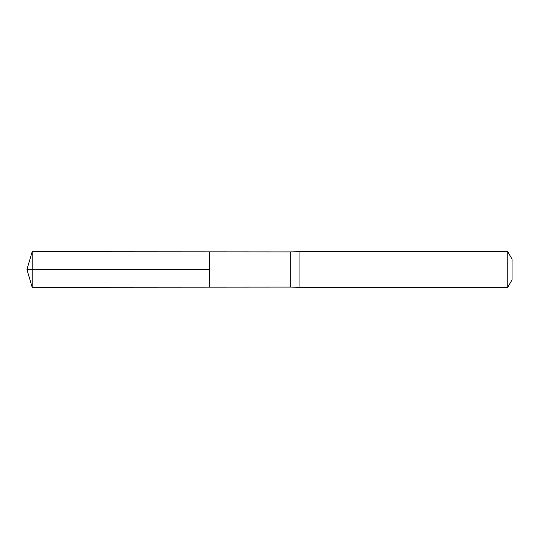<?xml version="1.0" encoding="UTF-8"?>
<svg xmlns="http://www.w3.org/2000/svg" width="539" height="539" viewBox="0 0 539 539"><rect width="100%" height="100%" fill="white"/><g stroke="black" fill="none" stroke-linecap="round" stroke-linejoin="round"><path stroke-width="0.81" d="M290.204 269.5L290.204 287.085L209.631 287.139L209.631 251.861L32.165 251.753L32.165 287.247L209.631 287.139L209.631 251.861L290.204 251.915L290.204 269.5M290.204 287.085L299.078 287.247L299.078 251.753L290.204 251.915M507.778 251.753L507.778 287.247L512.05 279.856L512.05 259.144L507.778 251.753L299.078 251.753M32.165 287.247L26.95 269.5L209.631 269.5L32.165 269.5M507.778 287.247L299.078 287.247M26.95 269.5L32.165 251.753"/></g></svg>

